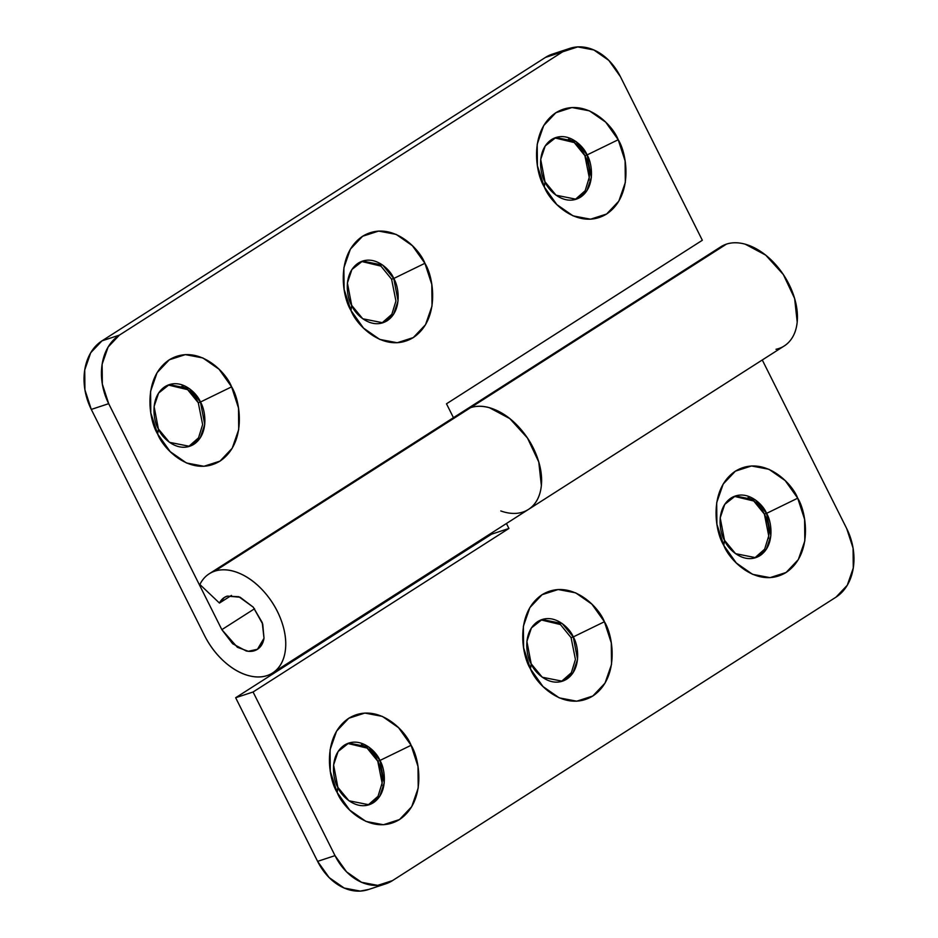 <?xml version="1.0" encoding="UTF-8"?>
<svg xmlns="http://www.w3.org/2000/svg" width="938" height="938" viewBox="0 0 938 938"><rect width="100%" height="100%" fill="white"/><g stroke="black" fill="none" stroke-linecap="round" stroke-linejoin="round"><path stroke-width="1.41" d="M367.977 805.109L378.037 796.28L382.118 783.007L377.78 761.199L379.949 760.472L384.24 782.878L379.726 796.35L369.08 804.781L348.948 800.771L337.879 787.369C341.256 796.339 357.589 812.308 373.347 802.752C388.719 792.411 385.014 768.374 379.949 760.472L411.102 745.288C420.001 759.147 426.509 801.38 399.506 819.554C371.811 836.344 343.12 808.286 337.188 792.528L337.879 787.369L337.188 792.528L349.71 810.115L365.949 821.418L383.431 824.737L399.506 819.554L411.723 806.657L418.207 788.014L417.996 766.463L411.102 745.288L398.58 727.7L382.341 716.386L364.847 713.068L348.784 718.25L336.566 731.148L330.07 749.79L330.293 771.341L337.188 792.528C328.288 778.657 321.769 736.424 348.784 718.25C376.478 701.46 405.169 729.518 411.102 745.288L379.949 760.472C376.572 751.502 360.239 735.533 344.481 745.089C329.097 755.43 332.814 779.478 337.879 787.369L333.588 764.962L338.102 751.502L348.748 743.06L368.88 747.082L379.949 760.472L377.78 761.199C381.766 769.16 383.114 777.262 381.825 785.516L381.813 785.563M561.287 681.563L571.348 672.734L575.428 659.461L571.078 637.641L573.259 636.925L577.55 659.332L573.024 672.792L562.39 681.234L542.258 677.224L531.189 663.823C534.566 672.792 550.887 688.762 566.658 679.206C582.029 668.864 578.324 644.816 573.259 636.925L604.412 621.742C613.311 635.601 619.819 677.834 592.816 696.008C565.11 712.798 536.43 684.74 530.498 668.97L531.189 663.823L530.498 668.97L543.008 686.557L559.259 697.872L576.741 701.19L592.816 696.008L605.022 683.11L611.517 664.467L611.295 642.917L604.412 621.742L591.89 604.154L575.651 592.839L558.157 589.521L542.082 594.704L529.876 607.601L523.381 626.244L523.603 647.795L530.498 668.97C521.587 655.111 515.079 612.877 542.082 594.704C569.788 577.914 598.467 605.971 604.412 621.742L573.259 636.925C569.882 627.956 553.549 611.986 537.779 621.542C522.407 631.884 526.112 655.92 531.189 663.823L526.886 641.416L531.412 627.944L542.058 619.514L562.19 623.524L573.259 636.925L571.078 637.641L560.432 624.556L540.98 619.901M754.598 558.016L764.646 549.187L768.738 535.903L764.388 514.094L766.569 513.379L770.86 535.786L766.334 549.246L755.7 557.688L735.568 553.666L724.488 540.265C727.865 549.246 744.197 565.215 759.968 555.659C775.339 545.306 771.634 521.27 766.569 513.379L797.71 498.184C806.621 512.054 813.129 554.288 786.126 572.461C758.42 589.252 729.741 561.194 723.808 545.424L724.488 540.265L723.808 545.424L736.318 563.011L752.557 574.326L770.051 577.644L786.126 572.461L798.332 559.564L804.827 540.921L804.605 519.371L797.71 498.184L785.2 480.596L768.961 469.293L751.467 465.975L735.392 471.157L723.186 484.055L716.691 502.698L716.913 524.248L723.808 545.424C714.897 531.565 708.389 489.331 735.392 471.157C763.098 454.367 791.778 482.425 797.71 498.184L766.569 513.379C763.192 504.41 746.859 488.428 731.089 497.996C715.717 508.337 719.423 532.374 724.488 540.265L720.196 517.87L724.722 504.398L735.357 495.956L755.489 499.977L766.569 513.379L764.388 514.094C768.374 522.056 769.723 530.169 768.433 538.424L768.433 538.459M784.754 345.606A58.848 37.661 -122.6 0 0 786.572 279.759A58.848 37.661 -122.6 0 0 726.446 244.126L470.595 407.655A58.848 37.661 57.4 0 1 530.72 443.275A58.848 37.661 57.4 0 1 528.903 509.135A58.848 37.661 57.4 0 1 500.775 510.94M367.684 889.775A52.692 39.959 71.8 0 1 317.607 861.365L335.018 855.632L253.072 691.998L235.661 697.731L317.607 861.365L335.018 855.632A52.692 39.959 -108.2 0 0 385.096 884.042A52.692 39.959 -108.2 0 0 392.541 880.583L836.016 597.143A52.692 39.959 -108.2 0 0 846.709 528.586L762.277 359.981L846.709 528.586L853.076 548.144L853.275 568.029L847.284 585.242L836.016 597.143L392.541 880.583L377.709 885.366L361.564 882.306L346.568 871.859L335.018 855.632L253.072 691.998L508.924 528.469L506.426 523.498L508.924 528.469L491.512 534.203L235.661 697.731L317.607 861.365L329.168 877.593L344.152 888.04L360.298 891.1L368.939 889.376M491.066 533.323L491.512 534.203L508.924 528.469L253.072 691.998L235.661 697.731L491.512 534.203L491.066 533.323M747.985 497.632L748.02 497.644C754.949 500.646 760.401 506.133 764.388 514.094L753.742 501.009L734.29 496.354M361.376 744.737L361.4 744.749C368.329 747.75 373.793 753.237 377.78 761.199L367.121 748.102L347.67 743.447M464.65 410.539A58.848 37.661 57.4 0 1 470.595 407.655L726.446 244.126A58.848 37.661 -122.6 0 0 720.501 247.011M776.007 349.288C781.964 348.01 786.806 344.973 790.535 340.177C794.263 335.382 796.479 329.32 797.194 321.992L794.627 298.483L783.336 274.541L765.678 255.113L745.311 244.22C738.405 242.285 732.121 242.262 726.446 244.126M520.156 512.805C526.112 511.538 530.955 508.502 534.683 503.706C538.412 498.899 540.628 492.837 541.355 485.509L538.775 462.012L527.484 438.058L509.826 418.629L489.46 407.737C482.566 405.814 476.27 405.779 470.595 407.655L460.324 414.221M200.451 402.027L231.604 386.843C240.503 400.702 247.022 442.935 220.008 461.109C192.313 477.899 163.622 449.841 157.69 434.083L158.381 428.924C161.758 437.894 178.091 453.863 193.849 444.307C209.233 433.966 205.528 409.929 200.451 402.027L204.742 424.433L200.228 437.905L189.582 446.336L169.45 442.326L158.381 428.924L154.09 406.517L158.604 393.057L169.25 384.615L189.382 388.637L200.451 402.027L198.281 402.754L200.451 402.027C197.074 393.057 180.753 377.088 164.982 386.644C149.611 396.985 153.316 421.033 158.381 428.924L157.69 434.083L170.212 451.659L186.451 462.973L203.933 466.292L220.008 461.109L232.225 448.212L238.709 429.569L238.498 408.018L231.604 386.843L219.082 369.255L202.843 357.941L185.361 354.623L169.286 359.805L157.068 372.703L150.584 391.345L150.795 412.896L157.69 434.083C148.79 420.212 142.271 377.979 169.286 359.805C196.98 343.015 225.671 371.073 231.604 386.843L200.451 402.027M188.491 446.664L198.539 437.835L202.631 424.562L198.281 402.754L187.623 389.657L168.172 385.002M393.761 278.48L424.914 263.297C433.813 277.156 440.321 319.389 413.318 337.563C385.624 354.353 356.932 326.295 351 310.525L351.691 305.378C355.068 314.347 371.401 330.317 387.16 320.761C402.531 310.419 398.826 286.371 393.761 278.48L398.052 300.887L393.538 314.347L382.892 322.789L362.76 318.768L351.691 305.378L347.4 282.971L351.914 269.499L362.56 261.069L382.692 265.079L393.761 278.48L391.592 279.196L393.761 278.48C390.384 269.511 374.051 253.541 358.293 263.097C342.909 273.439 346.614 297.475 351.691 305.378L351 310.525L363.522 328.112L379.761 339.427L397.243 342.745L413.318 337.563L425.535 324.665L432.019 306.023L431.808 284.472L424.914 263.297L412.392 245.709L396.153 234.394L378.659 231.076L362.596 236.259L350.378 249.156L343.883 267.799L344.105 289.35L351 310.525C342.089 296.666 335.581 254.433 362.596 236.259C390.29 219.469 418.981 247.526 424.914 263.297L393.761 278.48M381.789 323.118L391.85 314.289L395.93 301.016L391.592 279.196L380.934 266.111L361.482 261.456M587.071 154.934L618.212 139.739C627.123 153.609 633.631 195.843 606.628 214.016C578.922 230.807 550.243 202.749 544.31 186.979L545.001 181.82C548.378 190.801 564.699 206.77 580.47 197.215C595.841 186.861 592.136 162.825 587.071 154.934L591.362 177.341L586.836 190.801L576.202 199.243L556.07 195.221L545.001 181.82L540.698 159.425L545.224 145.953L555.871 137.511L576.002 141.532L587.071 154.934L584.89 155.649L587.071 154.934C583.694 145.965 567.361 129.983 551.591 139.551C536.219 149.892 539.925 173.929 545.001 181.82L544.31 186.979L556.82 204.566L573.071 215.881L590.553 219.199L606.628 214.016L618.834 201.119L625.329 182.476L625.107 160.926L618.212 139.739L605.702 122.151L589.463 110.848L571.969 107.53L555.894 112.712L543.688 125.61L537.193 144.253L537.415 165.803L544.31 186.979C535.399 173.12 528.891 130.886 555.894 112.712C583.6 95.922 612.28 123.98 618.212 139.739L587.071 154.934M575.1 199.571L585.16 190.742L589.24 177.458L584.89 155.649C588.876 163.611 590.225 171.724 588.947 179.979L588.935 180.014M231.452 595.407L219.457 603.064L224.334 597.483L227.231 596.111L238.803 596.709L253.248 607.156L262.734 624.11L264.012 638.239L257.446 649.284L248.324 651.289L237.408 647.302L221.849 629.656L108.691 403.68L102.336 384.123L102.125 364.237L108.116 347.025L119.396 335.124L101.984 340.857L90.716 352.758L84.725 369.971L84.924 389.856L91.291 409.414L204.425 635.331C209.702 645.895 216.584 654.9 225.073 662.334C233.562 669.779 242.227 674.399 251.067 676.204C259.896 678.01 267.424 676.697 273.626 672.265C279.829 667.821 283.663 661.02 285.14 651.84C286.618 642.659 285.48 632.646 281.74 621.812C278 610.978 272.266 601.152 264.563 592.324C256.86 583.495 248.476 577.151 239.401 573.306C230.338 569.46 222.118 568.745 214.743 571.172A58.848 37.661 57.4 0 1 275.842 608.539A58.848 37.661 57.4 0 1 270.859 673.965A58.848 37.661 57.4 0 1 204.425 635.331L91.291 409.414L108.691 403.68L91.291 409.414A52.692 39.959 71.8 0 1 101.984 340.857L545.459 57.417L101.984 340.857L119.396 335.124L562.87 51.684L119.396 335.124A52.692 39.959 -108.2 0 0 108.691 403.68L221.849 629.656L254.573 608.739L221.849 629.656L232.647 643.749L246.225 650.984C250.833 651.922 254.761 651.23 257.997 648.908C261.233 646.587 263.238 643.034 264.012 638.239L262.23 622.551L253.248 607.156L240.116 597.225L227.231 596.111A30.743 19.675 57.4 0 0 219.457 603.064L231.452 595.407M526.699 510.448A58.848 37.661 -122.6 0 0 531.694 445.022A58.848 37.661 -122.6 0 0 470.595 407.655L214.743 571.172L470.595 407.655A58.848 37.661 -122.6 0 0 465.037 410.293M199.876 584.491A58.848 37.661 57.4 0 1 209.186 573.81A58.848 37.661 57.4 0 1 214.743 571.172A58.848 37.661 -122.6 0 0 199.876 584.491L219.457 603.064L199.876 584.491M553.115 53.876L545.459 57.417L577.702 46.9L593.848 49.96L608.832 60.407L620.393 76.635L702.339 240.269L446.488 403.797L453.453 417.691L446.488 403.797L702.339 240.269L620.393 76.635A52.692 39.959 -108.2 0 0 570.316 48.225A52.692 39.959 -108.2 0 0 562.87 51.684L545.459 57.417A52.692 39.959 71.8 0 1 552.904 53.958M181.878 386.28L181.913 386.304C188.831 389.305 194.295 394.792 198.281 402.754M568.487 139.187L568.522 139.199C575.451 142.201 580.903 147.688 584.89 155.649L574.244 142.564L554.792 137.909M529.489 508.724C535.692 504.281 539.526 497.468 540.991 488.288C542.469 479.107 541.332 469.106 537.58 458.272C533.839 447.438 528.106 437.612 520.402 428.795C512.699 419.966 504.316 413.635 495.252 409.777C486.177 405.931 477.97 405.228 470.595 407.655L463.993 410.95M784.274 345.923L272.583 672.968M209.197 573.798L720.9 246.753M385.612 883.877L368.212 889.611M552.388 54.123L569.788 48.389"/></g></svg>
